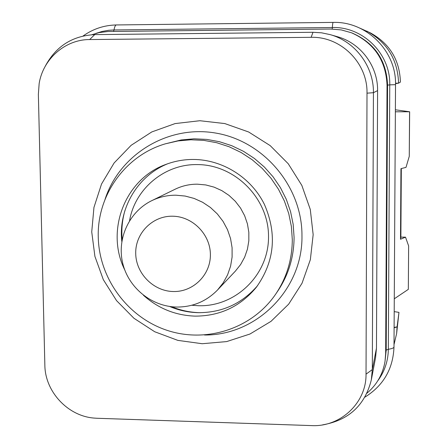 <?xml version="1.0" encoding="UTF-8"?>
<svg xmlns="http://www.w3.org/2000/svg" width="448" height="448" viewBox="0 0 448 448"><rect width="100%" height="100%" fill="white"/><g stroke="black" fill="none" stroke-linecap="round" stroke-linejoin="round"><path stroke-width="0.67" d="M396.626 333.581L398.972 312.379L394.201 311.618M394.111 327.404L397.079 326.878L398.972 312.379M394.01 344.618L396.626 333.575L397.079 326.878L394.106 327.813M395.528 83.664L398.569 83.16L400.417 82.085C399.683 60.004 389.71 43.624 370.49 32.934L359.918 28.168M400.882 237.11L405.518 237.171L408.632 245.935L408.324 289.363L394.279 298.794M395.382 109.794L409.651 111.765L395.371 111.793M409.573 111.938L409.259 156.358L405.994 167.384L400.949 168.655L400.501 239.254L400.882 237.121L401.318 168.56M405.518 237.171L400.501 239.254M408.632 245.935L408.324 289.363M395.522 83.238L398.569 83.16C397.785 59.78 387.218 42.431 366.862 31.108M91.862 34.72L99.176 32.592L107.996 31.506L330.82 29.042L341.292 29.921L351.422 32.76C374.046 42.84 385.918 60.323 387.038 85.198L385.655 353.522L385.034 361.34C382.861 374.147 376.852 384.754 367.007 393.165M371.33 379.87L375.547 357.722L376.466 348.146L377.591 90.614C378.006 66.214 360.713 43.058 337.31 36.674L330.036 34.591C355.236 41.457 373.873 66.41 373.43 92.691L372.316 369.594L371.33 379.87C364.946 405.322 348.701 420.319 322.594 424.866M45.108 66.506C55.742 46.413 72.279 35.784 94.73 34.614L312.995 32.29L321.597 32.822L330.036 34.591M97.087 418.27L94.147 418.085C67.822 416.142 45.013 391.602 44.856 365.114L38.366 94.382L39.15 83.614C42.997 58.99 65.15 39.452 89.667 39.553L311.136 37.318C340.928 36.35 367.763 63.123 367.002 93.173L366.027 374.153C366.514 402.83 340.379 427.207 311.595 425.6L97.087 418.27M275.873 293.86L277.855 290.937C288.551 274.87 293.961 257.001 294.078 237.334L293.182 224.392L290.567 211.635L286.289 199.293L280.414 187.606L273.05 176.775L264.337 167.003L254.43 158.469L243.51 151.334L231.784 145.712L219.464 141.714L206.78 139.401L193.962 138.813L181.233 139.95L165.452 143.802C125.222 155.439 96.953 195.39 98.263 237.059C99.036 278.606 127.898 317.587 167.401 330.445C206.858 343.414 252.532 328.423 275.873 293.86C286.709 277.598 292.18 259.504 292.298 239.585L291.385 226.475L288.742 213.556L284.402 201.057L278.449 189.213L270.995 178.242L262.164 168.347L252.129 159.701L241.069 152.471L229.197 146.776L216.72 142.727L203.874 140.381L190.893 139.782L178.007 140.93L165.452 143.802M124.695 269.802C105.241 230.63 124.964 178.948 165.967 164.394C174.737 161.09 183.854 159.443 193.318 159.454C222.617 159.566 251.182 177.542 264.393 204.366C277.25 234.007 274.574 261.632 256.368 287.241C240.447 306.488 220.013 316.114 195.059 316.126C175.454 315.42 158.256 308.476 143.45 295.294M257.555 285.678C241.903 303.699 222.146 312.698 198.285 312.676C188.356 312.43 178.791 310.358 169.596 306.454M121.817 241.522C118.098 208.919 137.402 175.79 167.815 163.722M409.651 111.765L409.259 156.358M151.749 200.67C159.337 196.991 167.395 195.166 175.93 195.199L185.13 196.05L194.113 198.425L202.625 202.272L210.426 207.474L217.297 213.898L223.037 221.357L227.494 229.639L230.541 238.515L232.092 247.738L232.103 257.046L230.586 266.168L227.578 274.865L223.177 282.89L217.504 290.024L235.379 271.118L240.598 264.561L244.653 257.186L247.425 249.2L248.83 240.822L248.83 232.288L247.419 223.832L244.636 215.695L240.559 208.102L235.295 201.275L229.001 195.395L221.844 190.63L214.038 187.118L205.794 184.946L197.344 184.178C189.504 184.162 182.101 185.842 175.118 189.23L151.749 200.67C129.186 211.663 116.799 238.532 122.668 263.082C128.402 287.661 151.446 306.527 176.54 307.048M364.952 397.113C383.438 385.566 393.12 368.85 393.994 346.959L395.528 84.65L389.76 84.862L388.338 349.266C388.164 360.965 384.642 371.487 377.77 380.828M393.994 346.959C393.865 347.95 391.978 348.718 388.338 349.266L386.198 350.112L385.034 361.34M395.528 84.65C396.469 51.128 366.509 21.263 333.161 22.4C332.83 22.478 332.562 24.186 332.349 27.518C363.02 26.488 390.606 53.978 389.76 84.862L387.038 85.198M333.161 22.4L116.43 24.948C115.41 25.032 114.598 26.701 113.999 29.954L332.349 27.518L332.192 29.042M95.771 33.438L102.122 31.45L108.674 30.285L113.999 29.954L113.562 31.433M351.422 32.76L352.386 33.13C374.735 43.092 386.467 60.362 387.57 84.935L386.198 350.112L385.655 353.522M94.73 34.614L89.667 39.553M312.995 32.29L311.136 37.318M377.591 90.614L373.43 92.691L367.002 93.173M376.466 348.146L372.316 369.594L366.027 374.153M91.734 231.918L94.914 256.407L103.331 279.686L116.558 300.642L133.958 318.282L154.706 331.744L177.822 340.374L202.194 343.722L226.643 341.589L249.973 334.023L271.006 321.35L288.669 304.153L302.025 283.259L310.346 259.7L313.163 234.668L310.285 209.462L301.834 185.394L288.232 163.733L270.194 145.622L248.674 132.003L224.806 123.57L199.847 120.725L175.095 123.581L151.799 131.936L131.141 145.309L114.111 162.977L101.528 184.033L93.957 207.396L91.734 231.918M204.523 335.014C256.637 335.524 303.05 289.229 301.963 235.452C302.126 186.575 263.816 141.098 215.824 133.078C167.882 124.656 119.353 154.482 104.933 199.679M191.822 305.25L198.654 305.732C235.878 306.835 268.946 274.602 268.526 236.477C268.666 198.363 234.875 164.422 197.137 164.59C164.534 163.996 134.96 188.899 129.573 220.657M172.402 216.205C192.455 216.244 210.353 234.287 210.392 254.542C210.722 274.798 193.278 292.074 173.376 291.525C153.474 291.273 135.901 273.482 135.716 253.434C135.234 233.38 152.348 215.858 172.402 216.205M116.43 24.948C104.177 25.194 93.066 28.874 83.11 35.98M124.936 210.526C122.22 219.99 121.296 229.656 122.164 239.512M171.618 306.718C180.74 310.464 190.204 312.458 200.01 312.693L200.116 312.693M176.719 307.054C192.713 307.087 206.304 301.414 217.504 290.024"/></g></svg>
